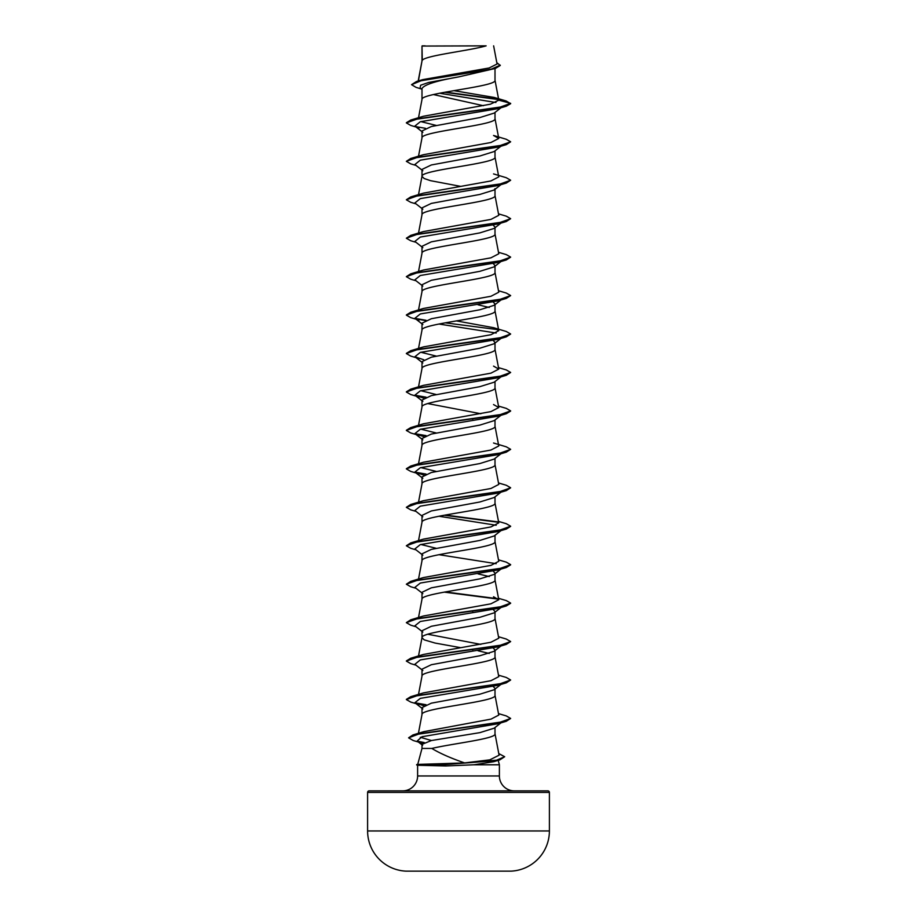 <?xml version="1.0" encoding="UTF-8"?>
<svg xmlns="http://www.w3.org/2000/svg" width="917" height="917" viewBox="0 0 917 917"><rect width="100%" height="100%" fill="white"/><g stroke="black" fill="none" stroke-linecap="round" stroke-linejoin="round"><path stroke-width="1.38" d="M510.907 871.15L406.093 871.15L510.907 871.15A40.233 40.233 0 0 0 549.398 830.962L549.398 792.437L367.602 792.437L367.602 830.962L549.398 830.962M406.093 871.15A40.233 40.233 0 0 1 367.602 830.962M498.779 753.591L504.671 756.731L499.731 759.918L493.747 761.706L473.94 764.789L445.731 765.959L417.797 765.259L416.65 764.629L444.562 764.629L445.834 763.54L464.61 762.91C451.107 758.302 440.171 753.476 431.815 748.444L421.992 748.444L417.739 764.342M369.173 790.867L547.827 790.867L369.173 790.867A1.559 1.559 0 0 0 367.602 792.437M547.827 790.867A1.559 1.559 0 0 1 549.398 792.437M514.288 790.867A14.901 14.901 0 0 1 499.387 775.965L417.613 775.965A14.901 14.901 0 0 1 402.712 790.867M417.716 764.4L445.834 763.54M498.206 760.365L499.387 764.789L499.387 775.965M417.613 765.214L417.613 775.965M473.94 764.789L499.387 764.789M500.969 722.848L494.171 728.178L479.9 732.637L431.368 740.546L421.992 744.363L421.992 748.444M495.008 727.513L495.008 733.818C496.75 738.689 452.287 743.572 431.815 748.444M422.278 46.056L486.125 45.85C469.882 50.664 425.328 55.478 422.278 60.304L421.992 46.056L421.992 60.969M418.393 80.937L421.992 61.072M421.316 88.96L416.043 87.356L411.538 84.673L421.373 80.604L495.421 68.431L458.5 76.936C436.309 80.811 424.147 84.685 421.992 88.548L421.992 99.506C419.734 93.098 497.266 86.691 495.008 80.295L495.008 68.557M418.519 117.743L421.992 99.506M500.969 107.77L494.16 113.089L479.843 117.559L431.334 126.523L421.992 130.993L421.992 137.951C419.734 131.544 497.266 125.136 495.008 118.729L495.008 112.424M418.519 156.188L421.992 137.951M500.969 146.204L494.16 151.534L479.843 156.005L431.334 164.968L421.992 169.439L421.992 176.305M495.008 150.869L495.008 157.174C497.266 163.581 419.734 169.989 421.992 176.396L424.193 178.528L430.532 180.672L460.575 186.357M495.008 188.661L494.171 189.979L479.82 194.45L431.345 203.402L421.992 207.884L421.992 214.738M495.008 189.315L495.008 195.619C497.266 202.027 419.734 208.434 421.992 214.842M494.16 228.413L479.843 232.895L431.334 241.847L421.992 246.329L421.992 253.287C419.734 246.879 497.266 240.472 495.008 234.064L495.008 227.107L493.254 225.204M418.519 271.512L421.992 253.287M493.254 263.637L495.008 265.54L494.16 266.858L479.82 271.34L431.334 280.293L421.992 284.763L421.992 291.629M495.008 265.54L495.008 272.498C497.266 278.906 419.734 285.313 421.992 291.721M493.254 302.083L495.008 303.986L494.171 305.304L479.832 309.774L431.345 318.726L421.992 323.208L421.992 330.074M495.008 303.986L495.008 310.943C497.266 317.351 419.734 323.758 421.992 330.166M493.254 340.528L495.008 342.431L494.16 343.749L479.843 348.219L431.334 357.183L421.992 361.653L421.992 368.519M495.008 342.431L495.008 349.388C497.266 355.796 419.734 362.204 421.992 368.611M500.969 376.864L494.16 382.194L479.797 386.676L431.334 395.617L421.992 400.099L421.992 406.953M495.008 381.529L495.008 387.834C497.266 394.241 419.734 400.649 421.992 407.056M500.969 415.309L494.16 420.628L479.843 425.11L431.334 434.062L421.992 438.544L421.992 445.398M495.008 419.975L495.008 426.279C497.266 432.686 419.734 439.094 421.992 445.502M500.969 453.755L494.16 459.073L479.843 463.555L431.334 472.507L421.992 476.978L421.992 483.844M495.008 458.42L495.008 464.713C497.266 471.12 419.734 477.528 421.992 483.935M500.969 492.188L494.171 497.518L479.809 502L431.345 510.941L421.992 515.423L421.992 522.289M495.008 496.854L495.008 503.158C497.266 509.565 419.734 515.973 421.992 522.381M500.969 530.634L494.16 535.964L479.855 540.434L431.334 549.386L421.992 553.868L421.992 560.723M495.008 535.299L495.008 541.603C497.266 548.011 419.734 554.418 421.992 560.826M500.969 569.079L494.16 574.409L479.832 578.879L431.334 587.831L421.992 592.313L421.992 599.168M495.008 573.744L495.008 580.048C497.266 586.456 419.734 592.863 421.992 599.271M500.969 607.524L494.171 612.843L479.82 617.324L431.345 626.277L421.992 630.758L421.992 637.716L424.193 639.848L435.036 643.046L460.575 647.666M493.254 609.622L495.008 611.536L495.008 618.494C497.266 624.901 419.734 631.309 421.992 637.716L418.519 655.942M493.254 648.067L495.008 649.97L494.16 651.288L479.855 655.758L431.334 664.722L421.992 669.192L421.992 676.058M495.008 649.97L495.008 656.927C497.266 663.335 419.734 669.742 421.992 676.15L418.519 694.387M500.969 684.403L494.16 689.733L479.809 694.215L431.334 703.167L421.992 707.637L421.992 714.503M493.254 686.512L495.008 688.415L495.008 695.373C497.266 701.78 419.734 708.188 421.992 714.595M466.615 72.053L470.811 72.787M433.363 94.543L483.397 105.707M478.078 304.799L489.265 307.47M427.735 403.572L480.829 413.739M471.751 418.931L472.805 419.126M493.254 571.188L495.008 573.091M478.078 573.893L489.265 576.564M471.751 611.146L472.805 611.341M427.746 634.232L480.829 644.387M471.751 649.591L472.805 649.786M478.078 650.783L489.254 653.454M411.538 84.673L416.478 81.51L422.783 79.619L489.162 67.973L497.071 63.995L493.621 45.85M495.902 102.509L439.621 93.225M421.992 89.499L420.112 88.009L420.616 85.247L428.617 82.473L458.5 76.936M498.573 99.586L444.539 92.296M495.421 68.431L500.258 65.474L496.808 62.643M421.992 46.561L422.198 45.85L425.133 45.85M506.276 106.2L418.026 118.717L406.346 122.901L410.724 125.423L419.092 127.899L414.874 126.088L420.318 121.732L497.908 108.676L506.276 106.2L510.654 103.678L506.138 100.973L494.206 97.443L453.949 90.668M498.195 99.196L445.57 92.113M416.478 81.51L491.088 69.245L500.258 65.153M498.779 100.171L490.4 104.194L423.459 116.241L410.724 120.047L498.974 107.53L510.654 103.357L498.779 100.171L494.206 97.443M464.61 762.91L489.781 759.849L499.089 755.207L494.985 733.623M431.46 740.535L420.295 737.268M498.481 713.609L506.276 715.913L510.654 718.447L499.238 722.562L412.959 734.941L423.814 731.651L491.042 719.111L498.756 715.088M498.481 675.164L506.276 677.468L510.654 680.001L498.974 684.174L410.724 696.691L423.459 692.885L490.939 680.701L498.768 676.643L494.985 656.732M498.481 636.719L506.276 639.034L510.654 641.556L498.986 645.728L410.724 658.257L423.459 654.44L490.927 642.255L498.768 638.198L494.985 618.299M498.481 598.285L506.276 600.589L510.654 603.111L498.986 607.283L410.724 619.812L423.459 615.995L490.927 603.822L498.768 599.752L493.541 596.772M498.481 559.84L506.276 562.144L510.654 564.666L498.986 568.838L410.724 581.367L423.459 577.561L490.939 565.376L498.768 561.319L494.985 541.408M436.171 548.286L420.811 544.469M498.481 521.395L506.276 523.699L510.654 526.232L498.986 530.404L410.724 542.921L423.459 539.116L490.939 526.931L498.768 522.873L494.985 502.963M498.481 482.95L506.276 485.253L510.654 487.787L498.974 491.959L410.724 504.476L423.459 500.671L490.927 488.486L498.768 484.428L494.985 464.529M436.171 471.395L420.811 467.59M493.541 443.003L506.276 446.82L510.654 449.341L498.974 453.514L410.724 466.042L423.459 462.225L490.927 450.041L498.756 445.983M436.171 432.95L420.811 429.145M498.481 406.071L506.276 408.374L510.654 410.896L498.974 415.069L410.724 427.597L423.459 423.78L490.927 411.607L498.768 407.538L493.541 404.557M436.171 394.516L420.811 390.699M498.481 367.625L506.276 369.929L510.654 372.451L498.974 376.635L410.724 389.152L423.459 385.346L490.927 373.162L498.768 369.104L493.541 366.124M436.171 356.071L420.811 352.254M493.541 327.678L506.276 331.484L510.654 334.017L498.974 338.19L410.724 350.707L423.459 346.901L490.939 334.716L498.768 330.659L493.541 327.678L456.425 320.904M498.481 290.735L506.276 293.05L510.654 295.572L498.974 299.744L410.724 312.261L423.459 308.456L490.95 296.271L498.768 292.214L494.985 272.315M498.481 252.29L506.276 254.605L510.654 257.127L498.974 261.299L410.724 273.828L423.459 270.011L490.927 257.826L498.768 253.768L494.985 233.869M498.481 213.856L506.276 216.16L510.654 218.682L498.974 222.854L410.724 235.382L423.459 231.565L490.939 219.392L498.768 215.323L494.985 195.424M493.541 173.909L506.276 177.715L510.654 180.236L498.974 184.42L410.724 196.937L423.459 193.132L490.927 180.947L498.756 176.889M410.724 158.492L423.459 154.686L490.939 142.502L498.768 138.444L493.541 135.464L506.276 139.269L510.654 141.803L498.974 145.975L410.724 158.492L406.346 161.335L410.724 163.868L416.031 165.427M436.171 125.411L420.811 121.606M510.654 141.803L506.276 144.645L497.908 147.121L420.318 160.177L414.874 164.521L422.84 170.757M510.654 180.236L506.276 183.091L497.908 185.566L420.318 198.622L414.874 202.966L422.84 209.202M510.654 218.682L506.276 221.524L497.908 224.012L420.318 237.056L414.874 241.412L422.84 247.647M510.654 257.127L506.276 259.97L497.908 262.457L420.318 275.501L414.874 279.857L422.84 286.081M502.046 299.137L501.255 299.618M510.654 295.572L506.276 298.415L497.908 300.891L420.318 313.946L414.874 318.291L422.84 324.526M438.922 324.022L496.189 333.043M510.654 334.017L506.276 336.86L497.908 339.336L420.318 352.392L414.874 356.736L423.746 359.751M510.654 372.451L506.276 375.305L497.908 377.781L420.318 390.837L414.874 395.181L423.746 398.196M510.631 411.057L506.276 413.739L497.908 416.226L420.318 429.271L414.874 433.626L423.746 436.63M510.654 449.341L506.276 452.184L497.908 454.672L420.318 467.716L414.874 472.072L423.746 475.075M510.654 487.787L506.276 490.629L497.908 493.105L420.318 506.161L414.874 510.505L422.829 516.741M438.922 516.237L496.189 525.258M510.631 526.381L506.276 529.075L497.908 531.551L420.318 544.606L414.874 548.951L422.84 555.186M438.922 554.682L496.189 563.691M510.631 564.826L506.276 567.52L497.908 569.996L420.318 583.052L414.874 587.396L422.84 593.631M510.631 603.271L506.276 605.954L497.908 608.441L420.318 621.485L414.874 625.841L422.84 632.065M510.654 641.556L506.276 644.399L497.908 646.886L420.318 659.931L414.874 664.286L422.84 670.51M502.046 683.566L501.255 684.048M510.654 680.001L506.276 682.844L497.908 685.32L420.318 698.376L414.874 702.72L423.746 705.735M510.654 718.447L506.276 721.289L497.908 723.765L421.98 736.741L417.143 741.062L422.726 743.32M415.745 126.626L425.454 128.311M506.276 144.645L418.014 157.162L406.346 161.335M506.276 183.091L418.014 195.608L406.346 199.78L410.724 202.313L416.031 203.872M506.276 221.524L418.014 234.053L406.346 238.225L410.724 240.747L416.031 242.317M506.276 259.97L418.014 272.498L406.346 276.67L410.724 279.192L416.031 280.762M506.276 298.415L418.014 310.932L406.346 315.116L410.724 317.637L419.092 320.113M415.745 318.841L425.454 320.526M506.276 336.86L418.026 349.377L406.346 353.549L410.724 356.083L419.092 358.558M506.276 375.305L418.026 387.822L406.346 391.995L410.724 394.516L419.092 397.004M415.745 395.731L425.454 397.405M506.276 413.739L418.026 426.267L406.346 430.44L410.724 432.962L419.092 435.449M415.745 434.165L425.454 435.85M506.276 452.184L418.026 464.713L406.346 468.885L410.724 471.407L419.092 473.894M415.745 472.61L425.454 474.295M506.276 490.629L418.026 503.146L406.346 507.33L410.724 509.852L416.031 511.411M444.195 515.239L498.47 522.277M506.276 529.075L418.026 541.592L406.346 545.764L410.724 548.297L416.031 549.856M506.276 567.52L418.026 580.037L406.346 584.209L410.724 586.731L416.031 588.301M444.195 592.118L498.458 599.168M506.276 605.954L418.026 618.482L406.346 622.654L410.724 625.176L416.031 626.747M506.276 644.399L418.026 656.927L406.346 661.1L410.724 663.621L416.031 665.192M506.276 682.844L418.026 695.361L406.346 699.545L410.724 702.067L419.092 704.543M415.745 703.27L425.454 704.955M506.276 721.289L419.688 733.703L408.581 737.841L413.235 740.512L421.682 743.022M418.232 741.727L423.711 742.759M499.731 759.918L444.562 764.629L495.455 760.674L504.671 756.731M410.724 120.047L406.369 122.74M410.724 196.937L406.346 199.78M410.724 235.382L406.346 238.225M410.724 273.828L406.346 276.67M410.724 312.261L406.369 314.955M414.954 318.359L426.061 320.297M445.249 322.83L498.057 329.673M410.724 350.707L406.369 353.389M410.724 389.152L406.369 391.834M414.954 395.238L426.061 397.176M410.724 427.597L406.369 430.279M414.954 433.684L426.061 435.621M410.724 466.042L406.369 468.725M414.954 472.129L426.061 474.066M410.724 504.476L406.346 507.33M445.249 515.045L498.057 521.888M410.724 542.921L406.346 545.764M410.724 581.367L406.346 584.209M445.249 591.935L498.057 598.767M410.724 619.812L406.346 622.654M410.724 658.257L406.369 660.939M410.724 696.691L406.369 699.384M414.954 702.789L426.061 704.726M412.959 734.941L408.581 737.841M417.361 741.211L424.239 742.529M416.65 764.95L444.562 764.95L445.731 765.959M418.427 733.302L422.015 714.4M498.768 715.088L494.985 695.178M418.519 617.496L422.015 599.076M498.768 599.752L494.985 579.853M418.519 579.063L422.015 560.631M418.519 540.617L422.015 522.186M418.519 502.172L422.015 483.74M418.519 463.727L422.015 445.307M498.768 445.983L494.985 426.084M418.519 425.282L422.015 406.861M498.768 407.538L494.985 387.639M418.519 386.848L422.015 368.416M498.768 369.104L494.985 349.194M418.519 348.403L422.015 329.971M498.768 330.659L494.985 310.748M418.519 309.957L422.015 291.526M418.519 233.078L422.015 214.647M418.519 194.633L422.015 176.202M498.768 176.878L494.985 156.979M498.768 138.444L494.985 118.534M498.768 100.01L494.985 80.1M418.198 80.994L422.015 60.877M414.874 126.088L422.84 132.312M500.969 184.649L494.16 189.979M500.969 223.095L494.16 228.425M500.969 261.54L494.16 266.858M500.969 299.985L494.16 305.304M500.969 338.419L494.16 343.749M414.874 356.736L422.84 362.972M414.874 395.181L422.84 401.405M414.874 433.626L422.84 439.851M414.874 472.072L422.84 478.296M500.969 645.969L494.16 651.288M414.874 702.72L422.829 708.956M417.143 741.062L422.622 745.326M417.934 764.285L416.65 764.629"/></g></svg>
